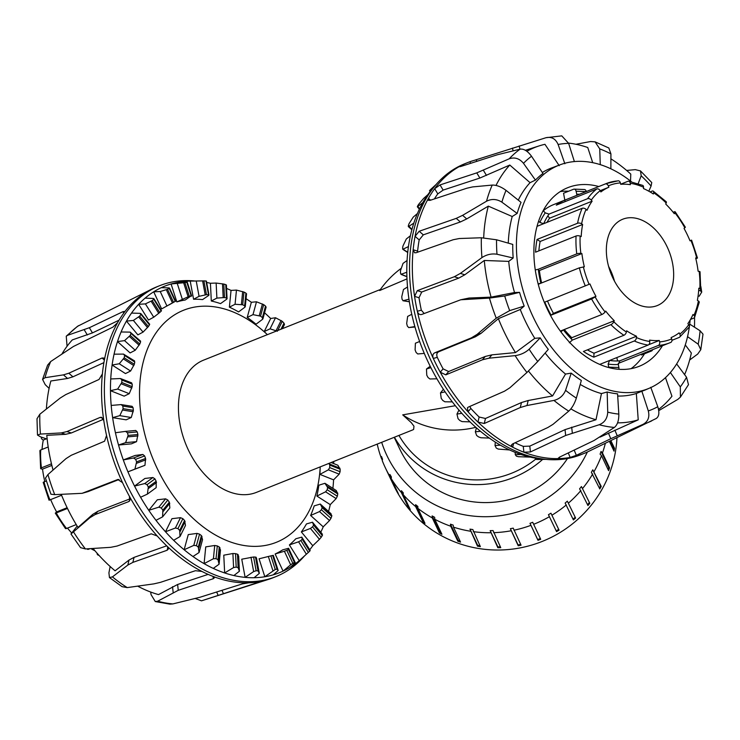 <?xml version="1.0" encoding="UTF-8"?>
<svg xmlns="http://www.w3.org/2000/svg" width="740" height="740" viewBox="0 0 740 740"><rect width="100%" height="100%" fill="white"/><g stroke="black" fill="none" stroke-linecap="round" stroke-linejoin="round"><path stroke-width="1.11" d="M394.429 437.22A96.626 94.276 -25.4 0 0 542.605 459.447M535.612 459.235A91.834 89.596 154.6 0 1 398.925 435.425M567.469 458.55A96.626 94.276 154.6 0 1 479.973 502.441A96.626 94.276 154.6 0 1 399.887 449.291L394.207 437.312M267.371 334.656A124.958 83.639 68.2 0 0 183.603 310.236A124.958 83.639 68.2 0 0 142.302 422.864A124.958 83.639 68.2 0 0 276.353 542.309A124.958 83.639 68.2 0 0 320.226 466.875M380.406 289.479L203.556 360.158A71.197 47.656 68.2 0 0 185.731 443.963A71.197 47.656 68.2 0 0 256.401 492.387L412.828 429.866L413.623 429.422L413.975 426.212L411.255 422.614L402.717 414.863A91.834 89.596 -25.4 0 0 475.82 427.313M401.071 268.435A91.834 89.596 -25.4 0 0 379.675 290.524L406.991 278.887M402.717 414.863L455.341 405.705M189.292 296.268A136.539 91.39 -111.8 0 1 191.077 295.889L185.24 300.005A135.42 90.641 68.2 0 0 176.842 301.92L189.292 296.268L184.926 282.652L171.088 283.966A154.309 103.276 -111.8 0 1 179.496 282.051L186.721 282.264A150.886 100.982 68.2 0 0 184.926 282.652M186.748 282.042L191.299 296.24M145.086 298.146L153.273 298.451L153.633 299.293A150.886 100.982 68.2 0 0 152.264 300.579L145.401 303.89L138.648 304.316A154.309 103.276 -111.8 0 1 145.086 298.146A154.309 103.276 -111.8 0 1 153.707 291.8A154.309 103.276 -111.8 0 1 161.246 287.684L168.979 287.888L169.127 288.433A150.886 100.982 68.2 0 0 167.518 289.294L160.238 291.532L153.707 291.8L161.635 308.922L173.53 302.281A136.539 91.39 -111.8 0 1 173.771 302.151A136.539 91.39 -111.8 0 1 175.139 301.43L169.183 304.815A135.42 90.641 68.2 0 0 168.498 305.13M168.979 287.888L175.251 301.43M226.736 299.173L220.538 303.622A135.42 90.641 68.2 0 0 211.298 301.014L216.885 298.1L224.479 297.545A136.539 91.39 -111.8 0 1 226.44 298.109L225.774 284.641A150.886 100.982 68.2 0 0 223.813 284.068L216.145 283.059L210.428 283.254L211.298 301.014M131.535 313.075L140.174 313.362L140.785 314.454A150.886 100.982 68.2 0 0 139.694 316.137L133.376 320.448L126.438 321.095A154.309 103.276 -111.8 0 1 131.535 313.075A154.309 103.276 -111.8 0 1 138.648 304.316L148.5 320.032L153.744 317.201L159.729 312.502A136.539 91.39 -111.8 0 1 161.107 311.216L161.061 310.874M244.921 307.193L238.576 311.919A135.42 90.641 68.2 0 0 229.391 307.156L235.061 304.279L242.711 304.778A136.539 91.39 -111.8 0 1 244.663 305.814L244.921 307.193L245.273 306.656M121.083 331.973L130.138 332.121L130.999 333.407A150.886 100.982 68.2 0 0 130.231 335.433L124.561 340.631L117.493 341.565A154.309 103.276 -111.8 0 1 121.083 331.973A154.309 103.276 -111.8 0 1 126.438 321.095L137.871 334.868L143.051 332.112L148.361 326.59A136.539 91.39 -111.8 0 1 149.452 324.897L149.212 324.25M262.589 319.282L256.049 324.222A135.42 90.641 68.2 0 0 247.225 317.451L252.997 314.639L260.545 316.147A136.539 91.39 -111.8 0 1 262.413 317.599L262.589 319.282L262.95 318.774M114.062 354.183L123.488 354.099L124.625 355.514A150.886 100.982 68.2 0 0 124.191 357.809L119.26 363.766L112.101 365.024A154.309 103.276 -111.8 0 1 114.062 354.183A154.309 103.276 -111.8 0 1 117.493 341.565L130.111 352.925L135.244 350.251L139.795 344.054A136.539 91.39 -111.8 0 1 140.572 342.028L140.11 341.103M266.529 333.87A135.42 90.641 68.2 0 0 264.217 331.566L270.072 328.828L277.371 331.243M110.732 378.954L120.454 378.529L121.869 380.018A150.886 100.982 68.2 0 0 121.795 382.497L117.66 389.064L110.464 390.674A154.309 103.276 -111.8 0 1 110.732 378.954A154.309 103.276 -111.8 0 1 112.101 365.024L125.476 373.58L130.592 371.018L134.338 364.302A136.539 91.39 -111.8 0 1 134.773 362.008L134.06 360.861M111.194 405.437L121.156 404.586L122.831 406.075A150.886 100.982 68.2 0 0 123.118 408.665L119.806 415.649L112.628 417.647A154.309 103.276 -111.8 0 1 111.194 405.437A154.309 103.276 -111.8 0 1 110.464 390.674L124.144 396.141L129.241 393.689L132.173 386.65A136.539 91.39 -111.8 0 1 132.247 384.162L131.276 382.848M115.431 432.743L125.55 431.383L127.474 432.817A150.886 100.982 68.2 0 0 128.113 435.425L125.624 442.631L118.529 445.008A154.309 103.276 -111.8 0 1 115.431 432.743A154.309 103.276 -111.8 0 1 112.628 417.647L126.151 419.83L131.258 417.508L133.376 410.33A136.539 91.39 -111.8 0 1 133.089 407.74L132.118 406.315L121.156 404.586M147.389 494.116L156.177 487.651L156.196 481.268A136.539 91.39 -111.8 0 1 154.928 478.891L152.93 477.522L144.92 478.456L134.541 486.088L144.726 483.562L147.056 484.682A150.886 100.982 68.2 0 0 148.324 487.059L147.389 494.116L140.582 497.243A154.309 103.276 -111.8 0 1 134.541 486.088A154.309 103.276 -111.8 0 1 127.946 471.852L144.957 465.303L145.595 458.458A136.539 91.39 -111.8 0 1 144.624 455.923L142.857 454.471L135.143 455.461L123.303 459.938L133.496 458.014L135.642 459.318A150.886 100.982 68.2 0 0 136.613 461.853L134.93 469.086L127.946 471.852A154.309 103.276 -111.8 0 1 123.303 459.938A154.309 103.276 -111.8 0 1 118.529 445.008L131.424 443.852L136.549 441.651L137.899 434.537A136.539 91.39 -111.8 0 1 137.261 431.938L135.744 430.467L125.698 431.374M125.55 431.383L135.744 430.467M328.893 463.416L329.781 465.099A136.539 91.39 -111.8 0 1 329.707 467.588L328.366 469.826L319.902 474.386A135.42 90.641 68.2 0 0 320.161 468.032M162.587 516.862L169.839 507.945L169.34 502.183A136.539 91.39 -111.8 0 1 167.823 500.046L165.612 498.834L157.324 499.777L148.768 510.313L158.85 507.159L161.329 508.038A150.886 100.982 68.2 0 0 162.856 510.174L162.587 516.862L155.992 520.322A154.309 103.276 -111.8 0 1 148.768 510.313A154.309 103.276 -111.8 0 1 140.582 497.243M325.582 491.813L316.877 496.059A135.42 90.641 68.2 0 0 318.838 485.218L324.953 483.294L327.617 487.447A136.539 91.39 -111.8 0 1 327.191 489.741L325.582 491.813L336.154 498.584L337.338 496.235A150.886 100.982 68.2 0 0 337.764 493.941L336.284 490.546L324.953 483.294M180.014 536.555L185.472 525.483L184.593 520.507A136.539 91.39 -111.8 0 1 182.863 518.675L180.495 517.667L171.939 518.694L165.492 531.773L175.389 528.009L177.97 528.601A150.886 100.982 68.2 0 0 179.7 530.432L180.014 536.555L173.65 540.311A154.309 103.276 -111.8 0 1 165.492 531.773A154.309 103.276 -111.8 0 1 155.992 520.322M319.532 511.571L310.624 515.475A135.42 90.641 68.2 0 0 314.213 505.873L320.3 504.06L322.159 507.696A136.539 91.39 -111.8 0 1 321.382 509.721L319.532 511.571L329.504 520.553L330.956 518.342A150.886 100.982 68.2 0 0 331.733 516.317L330.983 513.68L320.3 504.06M199.06 552.521L202.547 539.673L201.419 535.603A136.539 91.39 -111.8 0 1 199.55 534.151L197.044 533.401L188.265 534.585L184.14 549.755L193.788 545.389L196.424 545.667A150.886 100.982 68.2 0 0 198.292 547.119L199.06 552.521L192.964 556.517A154.309 103.276 -111.8 0 1 184.14 549.755A154.309 103.276 -111.8 0 1 173.65 540.311M310.43 528.425L301.356 531.949A135.42 90.641 68.2 0 0 306.453 523.929L312.493 522.209L313.603 525.159A136.539 91.39 -111.8 0 1 312.511 526.852L310.43 528.425L319.458 539.312L321.179 537.296A150.886 100.982 68.2 0 0 322.27 535.612L322.168 533.873L312.493 522.209M219.077 564.222L220.483 550.033L219.253 546.971A136.539 91.39 -111.8 0 1 217.301 545.935L214.72 545.482L205.738 546.879L204.092 563.64L213.416 558.728L216.043 558.654A150.886 100.982 68.2 0 0 217.995 559.68L219.077 564.222L213.277 568.403A154.309 103.276 -111.8 0 1 204.092 563.64A154.309 103.276 -111.8 0 1 192.964 556.517M298.581 541.8L289.386 544.936A135.42 90.641 68.2 0 0 295.815 538.766L301.8 537.111L302.225 539.247A136.539 91.39 -111.8 0 1 300.856 540.533L298.581 541.8L306.369 554.223L308.321 552.456A150.886 100.982 68.2 0 0 309.699 551.161L310.143 550.421L301.8 537.111M239.399 571.252L238.659 556.212L237.485 554.205A136.539 91.39 -111.8 0 1 235.524 553.64L232.906 553.511L223.776 555.185L224.655 572.945L233.59 567.552L236.18 567.108A150.886 100.982 68.2 0 0 238.141 567.682L239.399 571.252L233.886 575.544A154.309 103.276 -111.8 0 1 224.655 572.945A154.309 103.276 -111.8 0 1 213.277 568.403M284.391 551.245L275.132 553.992A135.42 90.641 68.2 0 0 282.68 549.876L288.591 548.275L288.424 549.469A136.539 91.39 -111.8 0 1 286.815 550.32L284.391 551.245L290.663 564.787L292.837 563.316A150.886 100.982 68.2 0 0 294.446 562.456L295.306 562.779L290.607 566.997A154.309 103.276 -111.8 0 1 283.068 571.114L290.663 564.787M272.921 555.416L272.671 555.481A136.539 91.39 -111.8 0 1 270.877 555.86L259.074 558.802L264.828 576.747L275.243 569.486A150.886 100.982 68.2 0 0 277.028 569.097L278.175 570.521L273.226 574.832A154.309 103.276 -111.8 0 1 264.828 576.747A154.309 103.276 -111.8 0 1 254.097 577.718A154.309 103.276 -111.8 0 1 245.125 577.366L253.644 571.567L256.142 570.762A150.886 100.982 68.2 0 0 258.047 570.855L259.324 573.37L254.097 577.718M226.042 285.131L225.774 284.641M153.273 298.451L161.107 311.216M246.226 293.947L245.911 293.096A150.886 100.982 68.2 0 0 243.96 292.069L236.458 290.089L231.037 290.404L229.391 307.156M140.174 313.362L149.452 324.897M265.854 307.285L265.54 306.082A150.886 100.982 68.2 0 0 263.671 304.63L256.484 301.791L251.35 302.281L247.225 317.451M130.138 332.121L140.609 341.149M280.996 329.207L283.984 323.149L284.493 324.444L282.421 328.634M283.984 323.149A150.886 100.982 68.2 0 0 282.264 321.317L275.53 317.756L270.664 318.487L264.217 331.566M123.488 354.099L134.56 360.917M120.454 378.529L131.702 382.876M332.889 488.372A154.309 103.276 -111.8 0 0 333.583 479.853L339.179 474.155L340.095 471.732A150.886 100.982 68.2 0 0 340.16 469.253L337.884 465.257L331.085 462.537M328.551 511.488A154.309 103.276 -111.8 0 0 330.253 504.625L336.154 498.584M320.781 532.199A154.309 103.276 -111.8 0 0 323.232 526.834L329.504 520.553M309.727 549.765A154.309 103.276 -111.8 0 0 312.779 545.722L319.458 539.312M306.369 554.223L299.238 560.652A154.309 103.276 -111.8 0 0 300.884 559.199L308.321 552.456L300.856 540.533M259.324 573.37L256.475 557.988L255.494 557.081A136.539 91.39 -111.8 0 1 253.589 556.98L241.758 559.199L245.125 577.366A154.309 103.276 -111.8 0 1 233.886 575.544M275.132 553.992L283.068 571.114A154.309 103.276 -111.8 0 1 273.226 574.832M289.386 544.936L299.238 560.652A154.309 103.276 -111.8 0 1 290.607 566.997M312.779 545.722L301.356 531.949M323.232 526.834L310.624 515.475M330.253 504.625L316.877 496.059M333.583 479.853L319.902 474.386M333.666 461.51A154.309 103.276 -111.8 0 1 333.749 463.601M264.568 312.807A154.309 103.276 -111.8 0 1 270.664 318.487M246.059 298.71A154.309 103.276 -111.8 0 1 251.35 302.281M226.57 288.443A154.309 103.276 -111.8 0 1 231.037 290.404M206.654 282.476A154.309 103.276 -111.8 0 1 210.428 283.254M193.584 299.256L199.069 296.324L206.469 294.668A136.539 91.39 -111.8 0 1 208.375 294.77L208.652 295.473L202.556 299.598A135.42 90.641 68.2 0 0 193.584 299.256L190.217 281.089A154.309 103.276 -111.8 0 0 179.496 282.051M176.842 301.92L171.088 283.966A154.309 103.276 -111.8 0 0 161.246 287.684M216.885 298.1L216.145 283.059M182.234 298.997L177.369 283.799M166.953 306.036L160.238 291.532M153.744 317.201L145.401 303.89M143.051 332.112L133.376 320.448M135.244 350.251L124.561 340.631M130.592 371.018L119.26 363.766M129.241 393.689L117.66 389.064M131.258 417.508L119.806 415.649M136.549 441.651L125.624 442.631M144.957 465.303L134.93 469.086M273.31 555.315L278.175 570.521M288.591 548.275L295.306 562.779M270.072 328.828L275.53 317.756M252.997 314.639L256.484 301.791M235.061 304.279L236.458 290.089M205.998 281.117L208.652 295.473M205.822 280.987A150.886 100.982 68.2 0 0 203.907 280.895L190.217 281.089M199.069 296.324L196.22 280.941M150.655 592.028L151.071 594.655L155.289 601.555L157.666 601.204L178.248 590.317L213.314 578.708L214.572 577.607L213.111 576.432A156.639 104.84 -111.8 0 1 201.918 571.428L195.416 570.707L160.451 582.352L153.846 583.879L127.224 587.597L122.072 586.672L109.437 577.552L112.434 576.895L127.835 565.064L132.858 562.391L167.138 550.245L168.378 549.015L167.157 546.277A156.639 104.84 -111.8 0 1 157.232 536.001L151.265 533.817L117.068 546.046L110.704 547.323L85.433 548.941L80.549 547.637L70.975 533.993L89.928 517.704L95.025 514.624L128.677 501.609L129.574 500.971L129.463 496.411A156.639 104.84 -111.8 0 1 122.526 482.637L117.826 479.502L82.122 493.321L54.732 494.635L50.931 494.218L45.473 478.114L47.943 474.562L65.999 458.634L71.299 455.257L104.581 441.207L106.551 435.462A156.639 104.84 -111.8 0 1 103.794 420.57L101.63 417.305L100.168 417.397L66.915 431.577L61.235 432.928L40.432 434.065L37.49 435.046L40.33 436.767L47.175 439.135M103.794 420.57A156.639 104.84 -111.8 0 1 102.379 373.959A156.639 104.84 -111.8 0 1 104.284 360.528A156.639 104.84 -111.8 0 1 117.669 322.548A156.639 104.84 -111.8 0 1 123.904 312.891L124.477 311.447L122.923 311.67L89.355 327.718L67.654 335.294L66.249 336.2L67.062 346.246M110.149 566.507L108.919 572.825L109.446 577.552M104.284 360.528L103.841 358.049L102.065 358.003L68.82 373.219L63.455 374.875L45.001 377.705L42.578 379.417L45.223 384.661L49.09 388.38M77.154 526.112L70.975 533.984M195.184 598.466L201.502 600.824L259.222 582.075C261.017 581.492 261.072 581.353 259.379 581.659A156.639 104.84 -111.8 0 1 248.862 582.796L242.396 583.888L199.911 597.273L172.873 603.914L169.895 604.136L155.289 601.555M77.515 326.322L149.776 290.108A156.639 104.84 -111.8 0 1 156.806 286.833L159.609 285.714A156.639 104.84 -111.8 0 1 185.324 280.608A156.639 104.84 -111.8 0 1 194.565 280.978M47.619 365.125L50.699 361.536L73.473 346.459L112.952 327.099L117.669 322.548M37.49 435.046L37 418.748L39.831 414.233L60.181 398.055L65.795 394.577L99.021 379.472L102.379 373.959M259.074 581.714L259.222 582.075C261.017 581.492 261.072 581.353 259.379 581.659A156.639 104.84 -111.8 0 0 268.417 579.411A156.639 104.84 -111.8 0 0 273.079 577.737L275.881 576.617A156.639 104.84 -111.8 0 1 153.596 527.287A156.639 104.84 -111.8 0 1 106.005 366.041A156.639 104.84 -111.8 0 1 159.609 285.714M248.862 582.796A156.639 104.84 -111.8 0 1 213.111 576.432M123.904 312.891A156.639 104.84 -111.8 0 1 149.776 290.108M201.918 571.428A156.639 104.84 -111.8 0 1 167.157 546.277M157.232 536.001A156.639 104.84 -111.8 0 1 129.463 496.411M122.526 482.637A156.639 104.84 -111.8 0 1 106.551 435.462M103.452 419.275L71.345 432.965L65.657 434.315L46.796 435.333A145.752 97.55 -111.8 0 0 53.049 470.029M119.085 479.492L87.958 491.647L82.122 493.321M103.905 362.637L72.936 376.808L67.571 378.464L50.838 380.998A145.752 97.55 -111.8 0 0 46.389 408.98M119.047 320.18L92.454 332.898L72.298 339.91A145.752 97.55 -111.8 0 0 61.883 354.081M61.254 494.44A145.752 97.55 -111.8 0 0 77.978 527.435L92.759 514.383L97.856 511.294L130.194 498.797M93.046 548.479A145.752 97.55 -111.8 0 0 115.089 570.808L129.037 560.051L134.06 557.377L166.685 545.824M137.714 586.173A145.752 97.55 -111.8 0 0 158.508 594.599L177.619 584.48L208.134 574.379M304.464 555.962A156.639 104.84 -111.8 0 1 275.881 576.617M516.428 456.173L515.28 454.693L520.988 454.499A154.309 103.276 68.2 0 0 530.229 457.098L518.389 456.71A150.886 100.982 -111.8 0 1 516.428 456.173M496.281 448.079L495.005 445.499L500.425 445.193A154.309 103.276 68.2 0 0 509.62 449.957L498.242 449.069A150.886 100.982 -111.8 0 1 496.281 448.079M476.597 435.425L475.339 431.799L480.482 431.309A154.309 103.276 68.2 0 0 489.307 438.071L480.926 437.766L478.475 436.85A150.886 100.982 -111.8 0 1 476.597 435.425M458.032 418.655L456.959 414.067L461.825 413.327A154.309 103.276 68.2 0 0 469.993 421.865L462.075 421.606L459.771 420.459A150.886 100.982 -111.8 0 1 458.032 418.655M441.225 398.342L440.485 392.894L445.11 391.867A154.309 103.276 68.2 0 0 452.334 401.885L444.879 401.792L442.77 400.46A150.886 100.982 -111.8 0 1 441.225 398.342M426.758 375.171L426.471 369.01L430.884 367.641A154.309 103.276 68.2 0 0 436.924 378.797L429.931 378.982L428.044 377.529A150.886 100.982 -111.8 0 1 426.758 375.171M415.103 349.928L415.399 343.221L419.645 341.492A154.309 103.276 68.2 0 0 424.288 353.406L417.739 353.961L416.102 352.453A150.886 100.982 -111.8 0 1 415.103 349.928M406.676 323.491L407.648 316.415L411.773 314.306A154.309 103.276 68.2 0 0 414.863 326.571L408.665 327.579L414.992 327.006L408.711 327.57L407.342 326.09A150.886 100.982 -111.8 0 1 406.676 323.491M409.359 301.735L403.171 300.727L402.07 299.33A150.886 100.982 -111.8 0 1 401.755 296.731L403.476 289.497L407.527 287A154.309 103.276 68.2 0 0 408.97 299.2L402.939 300.745L409.368 301.781M406.898 276.584L401.293 274.337L400.46 273.079A150.886 100.982 -111.8 0 1 400.507 270.59L403.041 263.385L407.074 260.508A154.309 103.276 68.2 0 0 406.806 272.228L400.95 274.346L406.907 276.723M407.74 252.238L403.143 249.297L402.579 248.242A150.886 100.982 -111.8 0 1 402.976 245.939L406.334 238.964L410.404 235.736A154.309 103.276 68.2 0 0 408.443 246.577L402.754 249.315L407.712 252.488M409.081 223.619L413.262 217.079L417.425 213.527A154.309 103.276 68.2 0 0 413.836 223.119L408.656 226.459L408.332 225.663A150.886 100.982 -111.8 0 1 409.081 223.619M411.949 229.428L408.332 225.663M418.609 204.388L423.585 198.468L427.877 194.638A154.309 103.276 68.2 0 0 422.781 202.658L417.656 206.608L417.545 206.108A150.886 100.982 -111.8 0 1 418.609 204.388M419.534 208.865L417.545 206.108M434.99 185.879L429.885 190.245A150.886 100.982 -111.8 0 1 431.244 188.922L436.193 184.399M430.375 191.281L429.885 190.245M530.229 457.098A154.309 103.276 68.2 0 0 541.162 458.893A154.309 103.276 68.2 0 0 541.467 458.92L535.464 459.068L536.343 459.447A150.886 100.982 -111.8 0 0 538.248 459.503L546.037 459.374M509.62 449.957A154.309 103.276 68.2 0 0 520.988 454.499M489.307 438.071A154.309 103.276 68.2 0 0 500.425 445.193M469.993 421.865A154.309 103.276 68.2 0 0 480.482 431.309M452.334 401.885A154.309 103.276 68.2 0 0 461.825 413.327M436.924 378.797A154.309 103.276 68.2 0 0 445.11 391.867M424.288 353.406A154.309 103.276 68.2 0 0 430.884 367.641M414.863 326.571A154.309 103.276 68.2 0 0 419.645 341.492M408.97 299.2A154.309 103.276 68.2 0 0 411.773 314.306M406.806 272.228A154.309 103.276 68.2 0 0 407.527 287M408.443 246.577A154.309 103.276 68.2 0 0 407.074 260.508M413.836 223.119A154.309 103.276 68.2 0 0 410.404 235.736M422.781 202.658A154.309 103.276 68.2 0 0 417.425 213.527M564.87 163.762L558.117 144.476C555.574 138.759 551.531 136.502 545.981 137.714L470.048 161.69A156.639 104.84 68.2 0 0 467.578 162.624L464.776 163.744A156.639 104.84 68.2 0 0 436.073 184.538L432.946 188.154A154.309 103.276 68.2 0 0 427.877 194.638M515.16 452.353L515.28 454.693M495.338 442.122L495.005 445.499M476.421 427.84L475.339 431.799M458.948 410.043L456.959 414.067M443.399 389.305L440.485 392.894M430.19 366.263L426.471 369.01M535.288 458.106L535.464 459.068M560.291 191.549A96.774 64.769 -111.8 0 1 568.598 191.225M644.503 353.794A96.774 64.769 -111.8 0 1 631.081 368.659M662.439 345.746A96.191 64.38 -111.8 0 1 640.396 365.8A96.191 64.38 -111.8 0 1 620.638 369.399A96.191 64.38 -111.8 0 1 538.933 286.805A96.191 64.38 -111.8 0 1 569.014 187.202A96.191 64.38 -111.8 0 1 598.808 186.536M689.643 360.001L697.718 354.044L700.78 349.706L698.199 344.193L687.553 336.663M689.708 324.129L700.096 330.78L703 334.147L700.789 349.706M658.757 410.654L677.868 399.35L680.421 397.103L680.319 386.891L670.385 372.516M676.647 363.923L686.544 377.252L688.487 384.634M638.195 183.603L641.182 175.778L640.507 170.922L635.29 169.636L626.632 170.45M640.507 170.922L651.746 182.549L651.098 186.045L648.813 191.207M467.578 162.624A156.639 104.84 68.2 0 0 460.558 165.889C459.078 166.74 459.263 166.907 461.103 166.38L497.317 154.78L520.174 149.129C523.938 148.712 527.722 151.08 531.524 156.251L542.975 173.456A120.407 80.586 68.2 0 0 535.436 180.097L523.495 163.318C519.397 158.416 514.615 156.926 509.166 158.832L476.773 172.873L440.05 184.917L434.685 188.681A156.639 104.84 68.2 0 0 428.451 198.329L428.303 200.29L430.088 200.346L466.857 188.219L472.629 186.915L492.211 185.074C496.494 184.982 501.1 186.739 506.03 190.365L521.053 202.362A120.407 80.586 68.2 0 0 517.149 213.425L501.877 202.149C496.79 198.968 491.665 198.662 486.513 201.234L462.611 215.34L456.238 218.374L419.192 231.25L415.057 236.319A156.639 104.84 68.2 0 0 413.161 249.75L414.631 252.793L416.148 252.719L453.213 239.732L459.327 238.521L481.342 237.762L496.549 239.788L512.764 244.413A120.407 80.586 68.2 0 0 513.181 257.992L496.984 254.246C491.665 253.395 486.652 254.514 481.944 257.594L460.391 273.393L454.332 276.732L417.305 290.644L414.567 296.361A156.639 104.84 68.2 0 0 417.332 311.244A156.639 104.84 68.2 0 0 433.298 358.428A156.639 104.84 68.2 0 0 440.245 372.202A156.639 104.84 68.2 0 0 468.013 411.782A156.639 104.84 68.2 0 0 477.938 422.059A156.639 104.84 68.2 0 0 512.7 447.21A156.639 104.84 68.2 0 0 523.892 452.214A156.639 104.84 68.2 0 0 549.034 458.273A156.639 104.84 68.2 0 0 559.634 458.578A156.639 104.84 68.2 0 0 570.161 457.45L576.349 455.322L610.787 438.718L643.014 424.362C648.046 421.615 649.812 417.138 648.314 410.931L641.867 391.229A120.407 80.586 68.2 0 0 645.761 389.74L649.332 388.213A120.315 80.521 68.2 0 0 690.115 320.115M650.765 387.288L657.786 406.732C659.645 412.781 659.044 416.74 656.01 418.609M600.27 164.641L599.742 148.888L595.071 141.858L590.594 141.534L575.942 144.263M595.071 141.849L608.826 147.982L610.926 153.883L610.861 168.803M515.096 442.77A150.572 100.77 68.2 0 0 523.254 446.359L523.892 452.214L530.441 451.955L565.665 435.471L599.178 424.742C604.562 422.623 607.41 418.424 607.725 412.134L607.17 391.996A120.407 80.586 68.2 0 0 617.576 393.846L618.816 414.113C618.918 420.468 617.438 424.917 614.385 427.443L594.044 440.522L559.523 457.135L558.265 458.199L559.634 458.578L559.477 457.154M545.981 137.714L561.762 135.864L568.635 143.347L574.379 161.57M469.798 406.445L470.853 408.443A150.572 100.77 68.2 0 0 479.141 417.027L477.938 422.059L484.265 423.493L520.266 407.546L526.991 405.52L553.946 400.423C559.486 399.008 563.362 395.641 565.573 390.313L571.215 373.127A120.407 80.586 68.2 0 0 581.335 380.453L576.349 398.111C574.545 403.735 572.011 408.073 568.736 411.135L553.002 424.344L547.859 427.507L512.552 443.954L511.294 445.221L512.7 447.21L513.597 443.464M513.181 257.992L508.741 261.377L484.293 260.471L464.812 274.781L458.763 278.12L421.726 292.032L419.016 297.748A150.572 100.77 68.2 0 0 421.328 310.18L417.332 311.244C418.137 313.889 419.599 314.953 421.717 314.454L460.752 299.765L489.454 298.091L504.717 295.982L519.545 292.356A120.407 80.586 68.2 0 0 524.198 306.092L520.257 309.496L498.372 318.653L481.074 333.333L475.376 336.802L438.681 351.778C436.767 352.86 436.304 354.719 437.294 357.355A150.572 100.77 68.2 0 0 443.094 368.862L440.245 372.202L445.804 374.856L482.443 359.779L489.085 358.169L515.133 355.635C520.618 354.858 525.28 352.721 529.137 349.225L540.219 337.875A120.407 80.586 68.2 0 0 548.303 349.41L537.749 361.509L526.945 372.479L509.86 387.779L504.486 391.201L468.392 407.065L467.458 407.749L468.013 411.782L470.853 408.443M524.198 306.092L509.675 310.615L496.244 318.172L477.096 334.387L471.399 337.865L434.704 352.832C432.789 353.924 432.317 355.783 433.298 358.428L437.294 357.355M568.265 452.926L570.161 457.45A156.639 104.84 68.2 0 0 583.851 453.518A156.639 104.84 68.2 0 0 588.383 451.52L656.306 418.452M472.601 160.83A156.639 104.84 68.2 0 0 472.24 160.95A156.639 104.84 68.2 0 0 470.048 161.69L470.483 163.374M535.436 180.097L530.062 182.669L509.786 165.048L479.872 178.044L443.14 190.097L437.784 193.88L434.685 188.681A156.639 104.84 68.2 0 1 460.558 165.889C459.078 166.74 459.263 166.907 461.103 166.38M430.569 200.189L428.451 198.329A156.639 104.84 68.2 0 0 415.057 236.319L419.192 239.927A150.572 100.77 68.2 0 0 417.61 251.138L417.619 252.211M417.61 251.138L413.161 249.75A156.639 104.84 68.2 0 0 414.567 296.361L419.016 297.748M421.328 310.18L424.187 313.51M460.752 299.765L469.123 298.035L491.092 297.138L514.513 292.531L519.545 292.356M443.094 368.862L448.644 371.536L485.274 356.449L491.915 354.849L515.475 352.582L534.779 338.319L540.219 337.875M479.141 417.027L485.468 418.479L521.478 402.532L528.193 400.516L552.577 395.946L565.536 374.061L571.215 373.127M523.254 446.359L529.803 446.118L565.036 429.635L595.996 419.737L601.454 393.569L607.17 391.996M599.974 437.137L638.222 419.839L636.335 393.486L641.867 391.229M658.545 409.405A145.752 97.55 68.2 0 0 671.948 396.242L665.473 377.65M684.602 374.644A145.752 97.55 68.2 0 0 691.345 353.026L685.286 344.942M631.387 181.707A120.315 80.521 68.2 0 0 560.041 164.807A120.315 80.521 68.2 0 0 522.819 289.516A120.315 80.521 68.2 0 0 624.939 392.579A120.315 80.521 68.2 0 0 649.332 388.213M617.715 396.039A120.518 80.66 68.2 0 0 636.335 393.486M560.041 164.807L551.864 167.851A120.518 80.66 68.2 0 0 542.337 172.503M530.062 182.669A120.518 80.66 68.2 0 0 518.278 200.151M517.149 213.425L512.21 216.515A120.518 80.66 68.2 0 0 508.278 243.136M508.741 261.377A120.518 80.66 68.2 0 0 514.513 292.531M520.257 309.496A120.518 80.66 68.2 0 0 534.779 338.319M545.14 353.036A120.518 80.66 68.2 0 0 565.536 374.061M580.216 384.421A120.518 80.66 68.2 0 0 601.454 393.569M694.471 327.173A145.752 97.55 68.2 0 0 694.546 317.488M617.567 422.855A145.752 97.55 68.2 0 0 638.222 419.839M570.864 408.878A145.752 97.55 68.2 0 0 595.996 419.737M528.48 371.064A145.752 97.55 68.2 0 0 552.577 395.946M498.372 318.653A145.752 97.55 68.2 0 0 515.475 352.582M484.293 260.471A145.752 97.55 68.2 0 0 491.092 297.138M512.21 216.515L488.326 206.136L466.727 218.929L460.354 221.963L423.308 234.848L419.192 239.927M488.326 206.136A145.752 97.55 68.2 0 0 483.701 237.781M509.786 165.048A145.752 97.55 68.2 0 0 496.022 185.435M437.784 193.88A150.572 100.77 68.2 0 0 434.389 198.921M559.218 165.686L544.955 144.309A145.752 97.55 68.2 0 0 539.312 145.845A145.752 97.55 68.2 0 0 526.889 151.302M592.721 162.68L587.745 147.51A145.752 97.55 68.2 0 0 568.551 143.107M630.526 181.032L630.776 174.094A145.752 97.55 68.2 0 0 610.907 158.832M436.073 184.538A156.639 104.84 68.2 0 0 433.853 366.504A156.639 104.84 68.2 0 0 545.916 459.364A156.639 104.84 68.2 0 0 546.222 459.392A156.639 104.84 68.2 0 0 581.048 454.647L583.851 453.518M699.134 296.278L701.724 292.078L699.901 290.404M650.062 191.919L652.079 191.114A2.905 1.554 123.5 0 1 653.207 191.133A2.905 1.554 123.5 0 1 653.614 192.751L653.374 193.982A81.372 54.464 68.2 0 0 643.495 188.561L643.55 187.238A2.905 1.785 -66.3 0 0 642.718 185.379L628.658 181.217A2.905 2.007 98.6 0 1 630.23 183.289L630.397 184.676A81.372 54.464 68.2 0 0 620.721 184.306L620.379 182.91A2.905 2.118 -94.5 0 0 618.15 180.81L606.18 183.585A85.729 57.378 68.2 0 0 605.218 183.983A2.905 2.155 66.7 0 1 608.336 185.87L608.89 187.211A81.372 54.464 68.2 0 0 600.889 191.938L600.196 190.679A2.905 2.118 -127.6 0 0 596.791 188.959L556.295 205.147A85.729 57.378 -111.8 0 1 564.722 200.17L605.218 183.983M673.169 212.269L674.14 211.881A2.905 0.86 142 0 1 675.204 211.834A2.905 0.86 142 0 1 674.917 212.824L674.307 213.694A81.372 54.464 68.2 0 0 665.723 204.055L666.185 203.01A2.905 1.184 -45.5 0 0 666.222 201.743L653.207 191.133M689.985 240.75L691.595 240.121L690.013 240.824A81.372 54.464 68.2 0 0 684.047 228.429L685.37 227.217L675.204 211.834M599.724 364.413L648.111 345.071A2.905 2.007 -81.4 0 0 649.776 341.492L649.6 340.104A81.372 54.464 68.2 0 0 659.275 340.483L659.627 341.88A2.905 2.118 85.5 0 1 658.304 345.469A85.729 57.378 68.2 0 0 669.811 342.805A85.729 57.378 68.2 0 0 670.773 342.407A2.905 2.155 -113.3 0 0 670.81 342.389A2.905 2.155 -113.3 0 0 671.661 338.92L671.106 337.579A81.372 54.464 68.2 0 0 679.107 332.852L679.81 334.11A2.905 2.118 52.4 0 1 679.579 337.209L689.107 327.163A2.905 1.98 -144.8 0 0 688.737 324.684L687.885 323.593A81.372 54.464 68.2 0 0 692.991 314.491L693.935 315.425A2.905 1.804 23.8 0 1 694.592 317.395L699.235 302.336A2.905 1.499 -168.9 0 0 698.394 300.976L697.367 300.301A81.372 54.464 68.2 0 0 698.801 288.202L699.846 288.665A2.905 1.212 2.7 0 1 700.743 289.599L700.031 271.839A2.905 0.786 173 0 0 699.152 271.386L698.116 271.229A81.372 54.464 68.2 0 0 695.655 257.983L697.469 258.01L695.868 258.852M700.743 289.599A2.905 1.212 2.7 0 1 699.948 290.385L698.634 290.913M694.592 317.395A2.905 1.804 23.8 0 1 693.824 318.08L690.531 319.403M679.579 337.209A2.905 2.118 52.4 0 1 679.2 337.431L671.957 340.326M659.275 340.483L648.675 344.72M616.799 357.587L617.632 360.972M658.304 345.469L619.805 360.852A85.729 57.378 -111.8 0 1 609.612 360.454L608.132 364.062L608.696 367.142A2.905 2.072 92.2 0 1 608.752 367.567M636.446 337.551A2.905 1.785 113.7 0 1 634.319 340.983L593.822 357.17A85.729 57.378 -111.8 0 1 583.407 351.463L623.913 335.276A2.905 1.554 -56.5 0 0 626.391 332.029L626.632 330.808A81.372 54.464 68.2 0 0 636.511 336.228L636.446 337.551A82.825 55.435 -111.8 0 0 649.776 341.492M636.511 336.228L594.007 353.221L593.822 357.17M587.43 349.854A81.372 54.464 68.2 0 0 594.007 353.221M613.821 321.771A2.905 1.184 134.5 0 1 610.889 324.657L572.399 340.049A85.729 57.378 -111.8 0 1 563.362 329.892L601.851 314.509A2.905 0.86 -38 0 0 605.089 311.966L605.699 311.096A81.372 54.464 68.2 0 0 614.274 320.735L613.821 321.771A82.825 55.435 -111.8 0 0 626.391 332.029M614.274 320.735L571.77 337.718L571.252 338.901M560.346 331.095L563.362 329.892L560.865 331.798M564.324 329.504A81.372 54.464 68.2 0 0 571.77 337.718M595.173 296.962L591.593 298.979L551.087 315.166A85.729 57.378 -111.8 0 1 544.797 302.114L589.984 283.966A81.372 54.464 68.2 0 0 595.959 296.351L595.173 296.962A82.825 55.435 -111.8 0 0 605.089 311.966M595.959 296.351L553.455 313.344L551.087 315.166M547.508 301.032A81.372 54.464 68.2 0 0 553.455 313.344M538.137 283.882L540.857 283.235A85.729 57.378 -111.8 0 1 538.276 269.268L576.765 253.885A2.905 0.786 -7 0 1 580.854 253.395L581.89 253.552A81.372 54.464 68.2 0 0 584.341 266.807L579.355 267.843L538.248 284.28M581.89 253.552L539.386 270.544A81.372 54.464 68.2 0 0 541.625 282.921M538.415 270.396L539.386 270.544M580.151 236.125A2.905 1.212 -177.3 0 0 576.053 236.005L535.547 252.192A85.729 57.378 -111.8 0 1 537.055 239.446L577.561 223.258A2.905 1.499 11.1 0 1 581.612 223.813L582.639 224.488A81.372 54.464 68.2 0 0 581.205 236.587L580.151 236.125A82.825 55.435 -111.8 0 0 580.854 253.395M582.639 224.488L540.135 241.481A81.372 54.464 68.2 0 0 538.868 250.869M537.055 239.446L540.135 241.481M538.646 221.094L539.858 222.453L543.678 223.693A85.729 57.378 -111.8 0 1 549.052 214.101L587.551 198.718A2.905 1.98 35.2 0 1 591.269 200.096L592.12 201.188A81.372 54.464 68.2 0 0 587.014 210.299L586.071 209.365A2.905 1.804 -156.2 0 0 582.167 208.31L537.046 226.338M592.12 201.188L549.616 218.18A81.372 54.464 68.2 0 0 546.962 222.379M547.841 215.913L549.616 218.18M608.89 187.211L600.196 190.689A82.825 55.435 -111.8 0 0 591.269 200.096M564.722 200.17L565.295 201.558M617.687 180.921A85.729 57.378 68.2 0 0 606.18 183.585L553.649 204.582A85.729 57.378 68.2 0 0 543.317 210.706M620.693 184.186L627.881 181.319A2.905 2.007 98.6 0 1 628.658 181.217M618.825 369.297A2.905 2.072 -87.8 0 0 618.89 367.539L618.326 364.459L619.805 360.852M569.31 342.768L572.399 340.049M648.277 307.072A46.5 31.117 68.2 0 0 657.259 305.574A46.5 31.117 68.2 0 0 668.895 250.842A46.5 31.117 68.2 0 0 622.747 219.216A46.5 31.117 68.2 0 0 608.918 267.584A46.5 31.117 68.2 0 0 648.277 307.072M538.276 269.268L535.279 269.952M549.052 214.101L545.232 212.861L543.243 210.623A2.905 1.896 -150.7 0 0 543.216 210.595M564.824 200.115L563.547 193.242L573.574 189.237A2.905 2.072 92.2 0 1 574.203 189.126A2.905 2.072 92.2 0 1 576.099 191.225L576.987 195.258M652.44 349.743A2.905 1.896 29.3 0 1 652.282 350.362A2.905 1.896 29.3 0 1 651.552 350.973L641.524 354.978L640.951 354.34M586.274 191.54A2.905 2.072 -87.8 0 0 584.396 189.523L574.203 189.126M614.487 281.163A46.5 31.117 68.2 0 0 608.576 266.382M42.023 449.448A81.372 54.464 -111.8 0 1 43.29 440.06L42.263 439.384A2.905 1.499 11.1 0 1 41.422 438.025A2.905 1.499 11.1 0 1 41.986 437.34M43.29 440.06L46.333 438.839M48.202 446.979L40.709 449.976A2.905 1.212 -177.3 0 0 39.905 450.762L40.626 468.522A2.905 0.786 -7 0 1 41.431 467.846L51.476 463.832M44.789 481.509A81.372 54.464 -111.8 0 1 42.541 469.123L41.505 468.966A2.905 0.786 -7 0 1 40.626 468.522M42.541 469.123L51.856 465.404M46.315 480.898L43.188 482.351L49.062 500.231L61.577 495.254M67.488 508.454L56.259 512.94L55.287 513.144L56.61 511.923A81.372 54.464 -111.8 0 1 50.672 499.611M56.61 511.923L67.127 507.723M55.287 513.144L65.453 528.527A2.905 0.86 -38 0 0 66.517 528.471L76.239 524.586M71.595 532.856A81.372 54.464 -111.8 0 1 67.479 528.092M86.895 548.858L87.45 549.228A2.905 1.554 -56.5 0 0 88.569 549.246L90.021 548.664M94.979 550.791A81.372 54.464 -111.8 0 1 90.891 548.608M98.716 555.037A2.905 1.785 113.7 0 1 97.939 554.982A2.905 1.785 113.7 0 1 97.097 553.233M587.366 452.001A111.028 108.327 154.6 0 1 432.327 503.376A111.028 108.327 154.6 0 1 381.683 442.317M382.339 460.271L381.276 458.032L381.498 456.478A116.828 113.979 -25.4 0 0 382.497 459.133L382.275 460.687A117.697 114.83 154.6 0 0 385.364 467.828L393.56 485.107A117.697 114.83 154.6 0 0 441.743 535.89A117.697 114.83 154.6 0 0 616.957 437.692M391.377 476.912L391.21 478.595L398.314 493.571A117.697 114.83 154.6 0 1 396.853 491.138L389.758 476.162L389.915 474.479A116.828 113.979 -25.4 0 0 391.377 476.912M389.915 474.479L391.321 477.448M403.272 492.84L403.207 494.653L410.302 509.62A117.697 114.83 154.6 0 1 408.434 507.483L401.339 492.507L401.404 490.703A116.828 113.979 -25.4 0 0 403.272 492.84M401.404 490.703L403.207 494.505M408.434 507.483L409.044 506.965M417.85 506.438L417.887 508.352L424.982 523.328A117.697 114.83 154.6 0 1 422.762 521.543L415.658 506.576L415.621 504.662A116.828 113.979 -25.4 0 0 417.85 506.438M415.621 504.662L423.317 520.877A116.828 113.979 -25.4 0 0 424.14 521.552M422.762 521.543L423.317 520.877M434.648 517.297L434.805 519.295L441.91 534.262A117.697 114.83 154.6 0 1 439.394 532.902L432.299 517.926L432.132 515.928A116.828 113.979 -25.4 0 0 434.648 517.297M432.132 515.928L439.828 532.153A116.828 113.979 -25.4 0 0 441.29 532.948M439.394 532.902L439.828 532.153M453.158 525.086L453.463 527.139L460.558 542.106A117.697 114.83 154.6 0 1 457.838 541.199L450.734 526.223L450.438 524.17A116.828 113.979 -25.4 0 0 453.158 525.086M450.438 524.17L458.134 540.385A116.828 113.979 -25.4 0 0 460.049 541.042M457.838 541.199L458.134 540.385M472.832 529.553L480.371 546.62A117.697 114.83 154.6 0 1 477.522 546.185L469.974 529.128A116.828 113.979 -25.4 0 0 472.832 529.553M469.974 529.128L477.67 545.343A116.828 113.979 -25.4 0 0 479.936 545.685M477.522 546.185L477.67 545.343M493.053 530.58L500.749 547.655A117.697 114.83 154.6 0 1 497.854 547.72L490.158 530.645A116.828 113.979 -25.4 0 0 493.053 530.58M490.158 530.645L497.854 546.869A116.828 113.979 -25.4 0 0 500.351 546.814M497.854 547.72L497.854 546.869M513.218 528.129L521.062 545.186A117.697 114.83 154.6 0 1 518.213 545.75L510.369 528.693A116.828 113.979 -25.4 0 0 513.218 528.129M510.369 528.693L518.065 544.908A116.828 113.979 -25.4 0 0 520.692 544.399M518.213 545.75L518.065 544.908M532.707 522.283L540.699 539.293A117.697 114.83 154.6 0 1 537.989 540.33L529.997 523.319A116.828 113.979 -25.4 0 0 532.707 522.283M529.997 523.319L537.684 539.534A116.828 113.979 -25.4 0 0 540.339 538.526M537.989 540.33L537.684 539.534M550.939 513.199L559.07 530.154A117.697 114.83 154.6 0 1 556.573 531.635L548.442 514.688A116.828 113.979 -25.4 0 0 550.939 513.199L559.07 530.154M556.202 530.857A116.828 113.979 -25.4 0 0 558.626 529.424M567.349 501.174L575.6 518.037A117.697 114.83 154.6 0 1 573.398 519.915L565.138 503.061A116.828 113.979 -25.4 0 0 567.349 501.174L575.6 518.037M573.019 519.119A116.828 113.979 -25.4 0 0 575.045 517.399M581.446 486.569L589.808 503.32A117.697 114.83 154.6 0 1 587.949 505.54L579.596 488.788A116.828 113.979 -25.4 0 0 581.446 486.569L589.808 503.32M587.551 504.699A116.828 113.979 -25.4 0 0 589.133 502.784M592.796 469.817L601.241 486.448A117.697 114.83 154.6 0 1 599.807 488.946L591.362 472.314A116.828 113.979 -25.4 0 0 592.796 469.817L600.482 486.032L601.241 486.448M599.363 488.012A116.828 113.979 -25.4 0 0 600.482 486.032M601.056 451.437L602.462 452.954L609.566 467.93A117.697 114.83 154.6 0 1 608.585 470.631L601.481 455.655L600.075 454.138A116.828 113.979 -25.4 0 0 601.056 451.437L608.743 467.652L609.566 467.93M608.067 469.539A116.828 113.979 -25.4 0 0 608.743 467.652M610.223 440.947L613.663 448.209L614.524 448.329A117.697 114.83 154.6 0 1 614.034 451.15L609.39 441.355M610.87 440.642L614.524 448.329M613.395 449.809A116.828 113.979 -25.4 0 0 613.663 448.209M605.357 443.306A117.697 114.83 154.6 0 1 602.462 452.954M601.481 455.655A117.697 114.83 154.6 0 1 594.137 471.473M592.703 473.97A117.697 114.83 154.6 0 1 582.704 488.345M580.854 490.574A117.697 114.83 154.6 0 1 568.505 503.061M566.294 504.948A117.697 114.83 154.6 0 1 551.966 515.179M549.469 516.659A117.697 114.83 154.6 0 1 533.605 524.318M530.885 525.354A117.697 114.83 154.6 0 1 513.958 530.219M511.118 530.774A117.697 114.83 154.6 0 1 493.645 532.68M490.75 532.745A117.697 114.83 154.6 0 1 473.276 531.644M470.418 531.218A117.697 114.83 154.6 0 1 453.463 527.139M450.734 526.223A117.697 114.83 154.6 0 1 434.805 519.295M432.299 517.926A117.697 114.83 154.6 0 1 417.887 508.352M415.658 506.576A117.697 114.83 154.6 0 1 403.207 494.653M401.339 492.507A117.697 114.83 154.6 0 1 391.21 478.595M389.758 476.162A117.697 114.83 154.6 0 1 385.364 467.828M381.276 458.032A117.697 114.83 154.6 0 1 377.215 444.102M250.98 557.202L253.644 571.567M253.589 556.98L256.142 570.762M268.343 556.443L272.884 570.633M270.877 555.86L275.243 569.486M237.485 554.205L238.141 567.682M238.104 554.565L238.77 568.209M286.815 550.32L292.837 563.316M232.906 553.511L233.59 567.552M219.253 546.971L217.995 559.68M219.873 547.554L218.596 560.421M214.72 545.482L213.416 558.728M201.419 535.603L198.292 547.119M202.001 536.408L198.838 548.062M312.511 526.852L321.179 537.296M197.044 533.401L193.788 545.389M184.593 520.507L179.7 530.432M185.12 521.496L180.162 531.542M321.382 509.721L330.956 518.342M180.495 517.667L175.389 528.009M169.34 502.183L162.856 510.174M169.774 503.339L163.207 511.433M327.191 489.741L337.338 496.235M165.612 498.834L158.85 507.159M156.196 481.268L148.324 487.059M156.51 482.545L148.546 488.409M328.366 469.826L339.179 474.155M329.707 467.588L340.095 471.732M152.93 477.522L144.726 483.562M145.595 458.458L136.613 461.853M145.771 459.827L136.678 463.259M142.857 454.471L133.496 458.014M137.899 434.537L128.113 435.425M137.917 435.953L128.011 436.85M133.376 410.33L123.118 408.665M133.219 411.745L122.84 410.062M132.173 386.65L121.795 382.497M131.84 388.028L121.332 383.829M134.338 364.302L124.191 357.809M133.829 365.597L123.552 359.02M139.795 344.054L130.231 335.433M139.111 345.219L129.426 336.496M148.361 326.59L139.694 316.137M147.51 327.598L138.741 317.025M262.413 317.599L265.54 306.082M159.729 312.502L152.264 300.579M158.739 313.335L151.182 301.263M244.663 305.814L245.911 293.096M173.53 302.281L167.518 289.294M172.42 302.901L166.334 289.747M188.08 296.657L183.668 282.874M235.524 553.64L236.18 567.108M217.301 545.935L216.043 558.654M199.55 534.151L196.424 545.667M182.863 518.675L177.97 528.601M167.823 500.046L161.329 508.038M154.928 478.891L147.056 484.682M144.624 455.923L135.642 459.318M137.261 431.938L127.474 432.817M133.089 407.74L122.831 406.075M132.247 384.162L121.869 380.018M134.773 362.008L124.625 355.514M140.572 342.028L130.999 333.407M224.479 297.545L223.813 284.068M242.711 304.778L243.96 292.069M260.545 316.147L263.671 304.63M277.731 330.512L282.264 321.317M329.781 465.099L340.16 469.253M327.617 487.447L337.764 493.941M322.159 507.696L331.733 516.317M313.603 525.159L322.27 535.612M302.225 539.247L309.699 551.161M288.424 549.469L294.446 562.456M272.671 555.481L277.028 569.097M255.494 557.081L258.047 570.855M223.175 297.462L222.5 283.818M256.077 557.202L258.667 571.151M273.19 555.361L277.602 569.153M288.85 549.126L294.936 562.28M302.531 538.692L310.088 550.764M313.76 524.42L322.529 535.002M322.159 506.798L331.844 515.53M327.441 486.43L337.718 493.007M329.43 463.999L339.938 468.198M276.159 330.521L281.108 320.485M259.268 315.619L262.432 303.964M241.397 304.464L242.674 291.597M206.469 294.668L203.907 280.895M205.193 294.825L202.612 280.876M172.873 603.914A151.672 101.51 -111.8 0 1 157.666 601.204M67.654 335.294A151.672 101.51 -111.8 0 1 78.662 325.6M127.224 587.597A151.672 101.51 -111.8 0 1 112.434 576.895M45.001 377.705A151.672 101.51 -111.8 0 1 50.699 361.536M85.433 548.941A151.672 101.51 -111.8 0 1 73.621 532.097M54.732 494.635A151.672 101.51 -111.8 0 1 47.943 474.562M40.432 434.065A151.672 101.51 -111.8 0 1 39.831 414.233M102.888 418.248L100.168 417.397M71.345 432.965L66.915 431.577M65.657 434.315L61.235 432.928M118.076 479.455L117.577 479.585M104.358 360.01L102.065 358.003M87.958 491.647L83.981 492.71M72.936 376.808L68.82 373.219M123.765 313.085L122.923 311.67M67.571 378.464L63.455 374.875M92.454 332.898L89.355 327.718M87.329 334.97L84.24 329.8M130.092 499.944L128.677 501.609M97.856 511.294L95.025 514.624M92.759 514.383L89.928 517.704M167.888 547.128L167.138 550.245M134.06 557.377L132.858 562.391M129.037 560.051L127.835 565.064M213.065 576.414L213.314 578.708M177.619 584.48L178.248 590.317M172.531 586.681L173.169 592.518M222.046 590.418L223.369 593.563M216.737 592.12L218.078 595.312M698.199 344.193A141.081 94.424 68.2 0 0 700.096 330.78M680.319 386.891A141.081 94.424 68.2 0 0 686.544 377.252M651.098 186.045A141.081 94.424 68.2 0 0 641.182 175.778M648.314 410.931A141.081 94.424 68.2 0 0 657.786 406.732M610.926 153.883A141.081 94.424 68.2 0 0 599.742 148.888M607.725 412.134A141.081 94.424 68.2 0 0 618.816 414.113M568.635 143.347A141.081 94.424 68.2 0 0 558.117 144.476M565.573 390.313A141.081 94.424 68.2 0 0 576.349 398.111M531.524 156.251A141.081 94.424 68.2 0 0 523.495 163.318M529.137 349.225A141.081 94.424 68.2 0 0 537.749 361.509M506.03 190.365A141.081 94.424 68.2 0 0 501.877 202.149M496.549 239.788A141.081 94.424 68.2 0 0 496.984 254.246M504.717 295.982A141.081 94.424 68.2 0 0 509.675 310.615M643.014 424.362A151.672 101.51 68.2 0 0 651.764 420.847M599.178 424.742A151.672 101.51 68.2 0 0 614.385 427.443M553.946 400.423A151.672 101.51 68.2 0 0 568.736 411.135M520.174 149.129A151.672 101.51 68.2 0 0 509.166 158.832M515.133 355.635A151.672 101.51 68.2 0 0 526.945 372.479M492.211 185.074A151.672 101.51 68.2 0 0 486.513 201.234M481.342 237.762A151.672 101.51 68.2 0 0 481.944 257.594M489.454 298.091A151.672 101.51 68.2 0 0 496.244 318.172M469.123 298.035L465.155 299.089M448.644 371.536L445.804 374.856M485.274 356.449L482.443 359.779M485.468 418.479L484.265 423.493M491.915 354.849L489.085 358.169M521.478 402.532L520.266 407.546M460.558 165.889L460.891 166.445M529.803 446.118L530.441 451.955M528.193 400.516L526.991 405.52M565.036 429.635L565.665 435.471M574.166 450.087L576.349 455.322M571.687 427.147L572.316 432.974M608.419 433.067L610.787 438.718M614.866 430.134L617.234 435.777M438.681 351.778L434.704 352.832M475.376 336.802L471.399 337.865M481.074 333.333L477.096 334.387M421.726 292.032L417.305 290.644M458.763 278.12L454.332 276.732M464.812 274.781L460.391 273.393M423.308 234.848L419.192 231.25M460.354 221.963L456.238 218.374M466.727 218.929L462.611 215.34M443.14 190.097L440.05 184.917M479.872 178.044L476.773 172.873M486.476 175.436L483.387 170.265M476.717 161.376L476.273 159.664M513.098 150.738L512.404 148.102M519.97 149.184L519.129 145.965M596.791 188.959A85.729 57.378 68.2 0 0 587.551 198.718M576.053 236.005A85.729 57.378 68.2 0 0 576.765 253.885M582.167 208.31A85.729 57.378 68.2 0 0 577.561 223.258M591.593 298.979A85.729 57.378 68.2 0 0 601.851 314.509M579.355 267.843A85.729 57.378 68.2 0 0 585.303 285.927M634.319 340.983A85.729 57.378 68.2 0 0 648.111 345.071M610.889 324.657A85.729 57.378 68.2 0 0 623.913 335.276M608.336 185.87A82.825 55.435 -111.8 0 1 620.379 182.91M581.612 223.813A82.825 55.435 -111.8 0 1 586.071 209.365M589.096 284.354A82.825 55.435 -111.8 0 1 583.351 266.881M671.661 338.92A82.825 55.435 -111.8 0 1 659.627 341.88M688.737 324.684A82.825 55.435 -111.8 0 1 679.81 334.11M698.394 300.976A82.825 55.435 -111.8 0 1 693.935 315.425M699.152 271.386A82.825 55.435 -111.8 0 1 699.846 288.665M690.91 240.435A82.825 55.435 -111.8 0 1 696.654 257.899M674.917 212.824A82.825 55.435 -111.8 0 1 684.833 227.828M653.614 192.751A82.825 55.435 -111.8 0 1 666.185 203.01M630.23 183.289A82.825 55.435 -111.8 0 1 643.55 187.238M608.132 364.062A88.633 59.32 68.2 0 0 618.326 364.459M618.89 367.539L608.696 367.142M545.232 212.861A88.633 59.32 68.2 0 0 539.858 222.453M542.596 211.788L543.243 210.623M579.67 194.185A88.633 59.32 68.2 0 0 576.663 194.306M576.099 191.225L586.089 191.614M88.569 549.246A85.729 57.378 -111.8 0 1 87.903 548.793M49.959 499.888A85.729 57.378 -111.8 0 1 44.021 481.814M66.517 528.471A85.729 57.378 -111.8 0 1 56.259 512.94M41.431 467.846A85.729 57.378 -111.8 0 1 40.709 449.976M262.94 318.792L266.141 307.026M245.273 306.675L246.55 293.725M191.642 295.926L187.22 282.097M175.63 301.226L169.516 288.045M161.487 310.782L153.892 298.673M149.684 324.24L140.868 313.621M227.069 298.683L226.403 284.974M208.995 295.057L206.395 281.061M66.249 336.2L77.506 326.312M42.559 379.417L47.61 365.116M202.001 600.667L268.417 579.411M411.865 229.761L408.276 226.523M419.358 209.235L417.305 206.756M430.107 191.632L429.505 190.661M680.421 397.103L688.496 384.643M473.313 160.608L472.24 160.95M539.312 145.845L525.372 150.303M541.162 458.893L545.916 459.364M700.845 286.5L701.724 292.069M618.27 363.405L670.81 342.389M691.595 240.121L697.469 258.01M652.282 350.362L652.68 349.65M97.939 554.982L99.114 555.481M41.588 437.201L41.422 438.025"/></g></svg>
